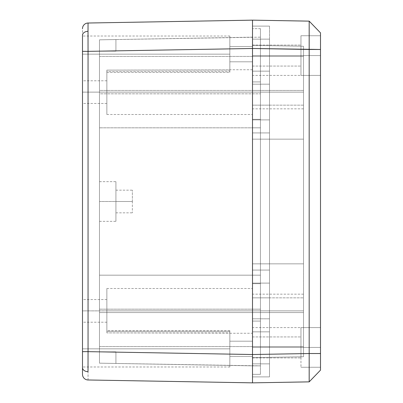 <?xml version="1.0" encoding="UTF-8"?>
<svg xmlns="http://www.w3.org/2000/svg" width="403" height="403" viewBox="0 0 403 403"><rect width="100%" height="100%" fill="white"/><g stroke="black" fill="none" stroke-linecap="round" stroke-linejoin="round"><path stroke-width="0.3" stroke-dasharray="2.02 1.51" d="M229.836 54.153L229.836 36.018L229.836 54.153L82.489 54.153L229.836 54.153L229.836 36.018L229.836 54.153L82.489 54.153L82.489 36.018L82.489 54.153L229.836 54.153L229.836 36.018L229.836 71.694L106.86 71.694L106.86 92.126L106.86 70.112L229.836 69.895L229.836 71.694L229.836 54.153L82.489 54.153L82.489 36.018L82.489 72.288L82.489 36.018L82.489 72.288L82.489 36.018L82.489 54.153L229.836 54.153L229.836 70.112L106.86 70.112L106.86 92.126L252.505 92.126L106.86 92.126L106.86 80.791L106.86 92.126L82.489 92.126L106.86 92.126L82.489 92.126L82.489 80.791L82.489 92.126L106.86 92.126L106.86 103.46L106.86 92.126L252.505 92.126L252.505 69.739L252.505 114.507L252.505 92.126L106.86 92.126L106.86 114.507L106.86 70.112L106.86 72.288L106.86 71.694L229.836 71.694L229.836 54.153L229.836 72.288L229.836 36.018L229.836 54.153L82.489 54.153L82.489 72.288L82.489 54.153L229.836 54.153L229.836 72.288L229.836 54.153M229.836 348.847L229.836 330.712L229.836 348.847L82.489 348.847L229.836 348.847L229.836 332.888L106.86 332.888L106.86 330.712L106.86 331.306L229.836 331.306L229.836 348.847L82.489 348.847L82.489 330.712L82.489 348.847L229.836 348.847L229.836 366.982L229.836 331.306L106.86 331.306L106.86 288.493L106.86 310.874L252.505 310.874L106.86 310.874L106.86 299.54L106.86 310.874L82.489 310.874L106.86 310.874L82.489 310.874L82.489 299.54L82.489 310.874L106.86 310.874L106.86 322.209L106.86 310.874L252.505 310.874L252.505 288.493L252.505 333.261L252.505 310.874L106.86 310.874L106.86 332.888L229.836 333.105L229.836 331.306L229.836 348.847L82.489 348.847L82.489 330.712L82.489 366.982L82.489 330.712L82.489 366.982L82.489 330.712L82.489 348.847L229.836 348.847L229.836 366.982L229.836 330.712L229.836 348.847L82.489 348.847L82.489 366.982L82.489 348.847L229.836 348.847L229.836 366.982L229.836 348.847M115.928 201.5L132.36 201.5L115.928 201.5L115.928 212.834L115.928 201.5L99.491 201.5L115.928 201.5L115.928 221.333L115.928 181.667L115.928 221.333L115.928 190.166L115.928 212.834L115.928 201.5L99.491 201.5L99.491 221.338L99.491 181.662L99.491 201.5L99.491 181.667L99.491 201.5L115.928 201.5L115.928 181.667L115.928 201.5L115.928 190.166L115.928 201.5L132.36 201.5L132.36 212.834L132.36 201.5L115.928 201.5M260.439 283.677L260.439 37.157L99.491 39.826L115.928 39.539L99.491 39.826L99.491 51.161L99.491 39.826L252.505 37.157L252.505 48.481L252.505 20.15L309.177 21.137L252.505 20.15L88.056 23.021L88.015 31.318A5.667 4.005 0 0 0 82.489 35.323L82.489 28.689A5.667 5.667 0 0 1 88.056 23.021L252.505 20.15L252.505 382.85L88.056 379.979L252.505 382.85L309.177 381.863L252.505 382.85L252.505 354.519L88.056 351.648L88.015 371.682A5.667 4.005 0 0 1 82.489 367.677L82.489 351.648L88.056 351.648L88.056 51.352L252.505 48.481L252.505 365.843L99.491 363.174L99.491 39.826L99.491 363.174L260.439 365.843L260.439 309.177L260.439 374.347L260.439 119.328L252.505 119.328L252.505 374.347L252.505 119.328L252.505 321.075L260.439 321.075L260.439 119.328L252.505 119.328L260.439 119.328L260.439 28.653L260.439 283.672L252.505 283.672L252.505 28.653L252.505 119.328L260.439 119.328M229.836 61.805L252.505 61.805L252.505 46.501L229.836 46.501L229.836 61.805L229.836 46.501L252.505 46.501L229.836 46.501L252.505 46.501L252.505 61.805L229.836 61.805L252.505 61.805L229.836 61.805L229.836 46.501L252.505 46.501L252.505 61.805L229.836 61.805L252.505 61.805L229.836 61.805L252.505 61.805L252.505 46.501L229.836 46.501L229.836 61.805L229.836 46.501L252.505 46.501L229.836 46.501L229.836 61.805M229.836 356.499L252.505 356.499L252.505 341.195L229.836 341.195L229.836 356.499L229.836 341.195L252.505 341.195L229.836 341.195L252.505 341.195L252.505 356.499L229.836 356.499L252.505 356.499L229.836 356.499L252.505 356.499L252.505 341.195L229.836 341.195L229.836 356.499L229.836 341.195L252.505 341.195L229.836 341.195L252.505 341.195L252.505 356.499L229.836 356.499L252.505 356.499L229.836 356.499L229.836 341.195L229.836 356.499M82.489 310.874L82.489 322.209L82.489 310.874M82.489 92.126L82.489 103.46L82.489 92.126M260.439 119.323L260.439 28.653L260.439 90.423L99.491 90.423L99.491 39.826L99.491 51.161L115.928 51.161L115.928 39.539L99.491 39.826L260.439 37.157L260.439 365.843L252.505 365.843L260.439 365.843L260.439 346.58L252.505 346.58L252.505 283.672L260.439 283.672L252.505 283.672L260.439 283.672L260.439 309.177L252.505 309.177L260.439 309.177L260.439 374.347L252.505 374.347L260.439 374.347L252.505 374.347L260.439 374.347L260.439 321.075L252.505 321.075L252.505 346.58L260.439 346.58L260.439 127.827L252.505 127.827L252.505 312.577L260.439 312.577L99.491 312.577L99.491 346.58L260.439 346.58L99.491 346.58L99.491 363.174L252.505 365.843L99.491 363.174L99.491 275.173L260.439 275.173L252.505 275.173L252.505 90.423L260.439 90.423L260.439 309.177L99.491 309.177L260.439 309.177L260.439 365.843L252.505 365.843M252.505 356.499L252.505 341.195L252.505 356.499M252.505 61.805L252.505 46.501L252.505 61.805M252.505 26.104L252.505 48.481L88.056 51.352L88.056 23.021A5.667 5.667 0 0 0 82.489 28.689L82.489 374.311A5.667 5.667 0 0 0 88.056 379.979L88.056 351.648L252.505 354.519L252.505 376.896L252.505 26.104L252.505 56.42L260.439 56.42L252.505 56.42L252.505 376.896L252.505 346.58L269.506 346.58L269.506 376.896L252.505 376.896L269.506 376.896L269.506 297.842L252.505 297.842L252.505 283.108L269.506 283.108L269.506 71.155L252.505 71.155L252.505 56.42L269.506 56.42L269.506 26.104L269.506 105.158L252.505 105.158L252.505 119.893L269.506 119.893L269.506 331.845L252.505 331.845L252.505 346.58L269.506 346.58L269.506 331.845L252.505 331.845L269.506 331.845L252.505 331.845L252.505 119.893L269.506 119.893L252.505 119.893L269.506 119.893L269.506 105.158L252.505 105.158L252.505 26.104L269.506 26.104L252.505 26.104L269.506 26.104L252.505 26.104L252.505 56.42L269.506 56.42L269.506 71.155L252.505 71.155L269.506 71.155L252.505 71.155L252.505 283.108L269.506 283.108L252.505 283.108L269.506 283.108L269.506 297.842L252.505 297.842L252.505 376.896L269.506 376.896L252.505 376.896M252.505 37.157L99.491 39.826L99.491 93.823L260.439 93.823L99.491 93.823L99.491 127.827L260.439 127.827L260.439 37.157L260.439 81.925L252.505 81.925L260.439 81.925L252.505 81.925L260.439 81.925L260.439 283.672M260.439 28.653L252.505 28.653L260.439 28.653M252.505 321.075L260.439 321.075L252.505 321.075M99.491 56.42L260.439 56.42L99.491 56.42M269.506 84.192L252.505 84.192L252.505 270.07L269.506 270.07L269.506 84.192L252.505 84.192L269.506 84.192L252.505 84.192L252.505 56.42L269.506 56.42L269.506 39.141L252.505 39.141L269.506 39.141L252.505 39.141L252.505 56.42L269.506 56.42L269.506 297.842L252.505 297.842L252.505 263.839L303.509 263.839L303.509 90.423L99.491 90.423L260.439 90.423L99.491 90.423L99.491 275.173L260.439 275.173L99.491 275.173L252.505 275.173L252.505 90.423L252.505 263.839L303.509 263.839L303.509 46.264L303.509 356.736L303.509 263.839L303.509 356.736L303.509 312.577L99.491 312.577L260.439 312.577L99.491 312.577L99.491 127.827L260.439 127.827L99.491 127.827L252.505 127.827L252.505 312.577L252.505 139.161L303.509 139.161L303.509 105.158L252.505 105.158L252.505 132.93L269.506 132.93L269.506 105.158L269.506 376.896L269.506 84.187M115.928 351.839L99.491 351.839L99.491 363.174L115.928 363.461L115.928 351.839L115.928 363.461L99.491 363.174L99.491 351.839L115.928 351.839L115.928 363.461L115.928 351.839L99.491 351.839L115.928 351.839L99.491 351.839L99.491 363.174L115.928 363.461L115.928 351.839L115.928 363.461L99.491 363.174L99.491 351.839L115.928 351.839L115.928 363.461L115.928 351.839L99.491 351.839L115.928 351.839M115.928 51.161L99.491 51.161L99.491 39.826L115.928 39.539L115.928 51.161L115.928 39.539L115.928 51.161L99.491 51.161L115.928 51.161L115.928 39.539L99.491 39.826L99.491 51.161L115.928 51.161L99.491 51.161L99.491 39.826L115.928 39.539L115.928 51.161L115.928 39.539L115.928 51.161L99.491 51.161L115.928 51.161M82.489 367.677A5.667 4.005 180 0 0 88.015 371.682L88.056 379.979A5.667 5.667 0 0 1 82.489 374.311L82.489 367.677M88.056 51.352L88.056 351.648L82.489 351.648L82.489 51.352L88.056 51.352L82.489 51.352L82.489 35.323A5.667 4.005 180 0 1 88.015 31.318L88.056 51.352M132.36 201.5L132.36 190.166L132.36 201.5M252.505 92.126L252.505 114.507L252.505 92.126L303.509 92.126L303.509 75.406L303.509 92.126L252.505 92.126L252.505 75.406L252.505 108.84L252.505 75.406L252.505 92.126L303.509 92.126L252.505 92.126L252.505 108.84L252.505 92.126M106.86 92.126L106.86 80.786L106.86 92.126M252.505 310.874L252.505 333.261L252.505 310.874L303.509 310.874L303.509 294.16L303.509 310.874L252.505 310.874L252.505 294.16L252.505 327.594L252.505 294.16L252.505 310.874L303.509 310.874L252.505 310.874L252.505 327.594L252.505 310.874M106.86 332.888L106.86 288.493L106.86 332.888M106.86 310.874L106.86 322.214L106.86 310.874M82.489 348.847L82.489 366.982L82.489 348.847M82.489 54.153L82.489 72.288L82.489 54.153M252.505 347.431L252.505 336.943L252.505 347.431L300.96 347.431L252.505 347.431L252.505 336.943L252.505 347.431L300.96 347.431L300.96 336.943L300.96 347.431L252.505 347.431L252.505 336.943L252.505 357.914L252.505 336.943L252.505 357.914L252.505 347.431L300.96 347.431L300.96 327.594L300.96 347.431L320.511 347.431L300.96 347.431L300.96 327.594L300.96 347.431L320.511 347.431L320.511 327.594L320.511 347.431L300.96 347.431L320.511 347.431L320.511 327.594L320.511 367.264L320.511 327.594L320.511 367.264L320.511 327.594L320.511 347.431L300.96 347.431L300.96 327.594L300.96 357.914L300.96 347.431L320.511 347.431L320.511 367.264L320.511 347.431L300.96 347.431L300.96 367.264L300.96 327.594L300.96 357.914L300.96 347.431L252.505 347.431L252.505 357.914L252.505 347.431L300.96 347.431L300.96 357.914L300.96 347.431L252.505 347.431L252.505 357.914L252.505 347.431M252.505 55.569L252.505 45.086L252.505 55.569L300.96 55.569L252.505 55.569L252.505 45.086L252.505 55.569L300.96 55.569L300.96 45.086L300.96 55.569L252.505 55.569L252.505 66.057L252.505 45.086L252.505 66.057L252.505 55.569L300.96 55.569L300.96 35.736L300.96 55.569L320.511 55.569L300.96 55.569L300.96 35.736L300.96 55.569L320.511 55.569L320.511 35.736L320.511 55.569L300.96 55.569L320.511 55.569L320.511 35.736L320.511 75.406L320.511 35.736L320.511 75.406L320.511 35.736L320.511 55.569L300.96 55.569L300.96 75.406L300.96 35.736L300.96 66.057L300.96 55.569L320.511 55.569L320.511 75.406L320.511 55.569L300.96 55.569L300.96 75.406L300.96 35.736L300.96 66.057L300.96 55.569L252.505 55.569L252.505 66.057L252.505 55.569L300.96 55.569L300.96 66.057L300.96 55.569L252.505 55.569L252.505 66.057L252.505 55.569M309.182 21.137L320.511 32.875L320.511 370.125L309.177 381.863L309.177 353.527L252.505 354.519L252.505 48.481L252.505 354.519L309.177 353.527L309.177 381.863L320.511 370.125L309.177 381.863L320.511 370.125L320.511 353.527L309.177 353.527L309.177 49.473L309.177 353.527L320.511 353.527L320.511 49.473L252.505 48.481L320.511 49.473L320.511 32.875L309.177 21.137L309.177 49.473L309.177 21.137L320.511 32.875L309.177 21.137L309.177 49.473M320.511 347.431L320.511 367.264L320.511 347.431M320.511 55.569L320.511 75.406L320.511 55.569M300.96 55.569L300.96 66.057L300.96 55.569M300.96 347.431L300.96 357.914L300.96 347.431M269.506 318.808L252.505 318.808L252.505 132.93L269.506 132.93L269.506 318.808L252.505 318.808L269.506 318.808L269.506 105.158L252.505 105.158L252.505 139.161L303.509 139.161L303.509 312.577L252.505 312.577L252.505 346.58L269.506 346.58L269.506 318.808L252.505 318.808L252.505 346.58L269.506 346.58L269.506 363.859L252.505 363.859L269.506 363.859L252.505 363.859L252.505 297.842L252.505 363.859L269.506 363.859L269.506 297.842L252.505 297.842L252.505 270.07L269.506 270.07L252.505 270.07L269.506 270.07L269.506 318.813M269.506 132.93L252.505 132.93L269.506 132.93M252.505 270.07L252.505 39.141L252.505 105.158L252.505 39.141L269.506 39.141L269.506 105.158L252.505 105.158L303.509 105.158L303.509 46.264L303.509 90.423L252.505 90.423L303.509 90.423L252.505 90.423L252.505 56.42L303.509 56.42L252.505 56.42L252.505 45.373L303.509 46.264L252.505 45.373L303.509 46.264L252.505 45.373L252.505 132.925M303.509 139.161L252.505 139.161L303.509 139.161M252.505 132.93L252.505 346.58L303.509 346.58L252.505 346.58L252.505 312.577L303.509 312.577L252.505 312.577L252.505 45.373L252.505 263.839L303.509 263.839L252.505 263.839L252.505 297.842L303.509 297.842L252.505 297.842L252.505 270.075M252.505 357.627L303.509 356.736L252.505 357.627L303.509 356.736L252.505 357.627L252.505 346.58L252.505 363.859L252.505 297.842L252.505 357.627M303.509 92.126L303.509 75.406L303.509 92.126M303.509 310.874L303.509 327.594L303.509 310.874M229.836 36.018L82.489 36.018L229.836 36.018M229.836 330.712L106.855 330.712M106.86 288.493L252.505 288.493M252.505 69.739L229.836 69.739M115.928 212.834L132.36 212.834M99.491 221.333L115.928 221.333M106.86 80.791L82.489 80.791M106.86 299.54L82.489 299.54M106.86 322.209L82.489 322.209M106.86 103.46L82.489 103.46M99.491 181.667L115.928 181.667M115.928 190.166L132.36 190.166M106.86 114.507L252.505 114.507M229.836 333.261L252.505 333.261M229.836 366.982L82.489 366.982L229.836 366.982M106.855 72.288L229.836 72.288M303.509 294.16L252.505 294.16M303.509 75.406L252.505 75.406M252.505 336.943L300.96 336.943L252.505 336.943M252.505 45.086L300.96 45.086L252.505 45.086M300.96 35.736L320.511 35.736L300.96 35.736M300.96 327.594L320.511 327.594L300.96 327.594M300.96 367.264L320.511 367.264L300.96 367.264M300.96 75.406L320.511 75.406L300.96 75.406M252.505 357.914L300.96 357.914L252.505 357.914M252.505 66.057L300.96 66.057L252.505 66.057M303.509 108.84L252.505 108.84M303.509 327.594L252.505 327.594"/><path stroke-width="0.6" d="M252.505 365.843L252.505 48.481L88.056 51.352L88.015 31.318A5.667 4.005 180 0 0 82.489 35.323L82.489 51.352L88.056 51.352L88.056 351.648L252.505 354.519L252.505 20.15L88.056 23.021L252.505 20.15L252.505 28.447L252.505 20.15L309.177 21.137L252.505 20.15L252.505 37.157M252.505 376.896L252.505 382.85L252.505 374.553L252.505 382.85L309.177 381.863L252.505 382.85L252.505 354.519L88.056 351.648L88.015 371.682A5.667 4.005 180 0 1 82.489 367.677L82.489 374.311A5.667 5.667 0 0 0 88.056 379.979L252.505 382.85L88.056 379.979A5.667 5.667 0 0 1 82.489 374.311L82.489 35.323A5.667 4.005 0 0 1 88.015 31.318L88.056 51.352L252.505 48.481L252.505 26.104M88.056 23.021L88.015 31.318L88.056 23.021A5.667 5.667 0 0 0 82.489 28.689A5.667 5.667 0 0 1 88.056 23.021M82.489 367.677A5.667 4.005 0 0 0 88.015 371.682L88.056 351.648L82.489 351.648L82.489 367.677M82.489 51.352L82.489 351.648L88.056 351.648L88.056 51.352L82.489 51.352M309.177 49.473L309.177 353.527L309.177 49.473L320.511 49.473L320.511 353.527L309.177 353.527L320.511 353.527L320.511 370.125L309.182 381.863L309.177 353.527L252.505 354.519L252.505 374.553L252.505 354.519L309.177 353.527L309.177 381.863L320.511 370.125L320.511 32.875L309.177 21.137L320.511 32.875L320.511 49.473L252.505 48.481L252.505 28.447L252.505 354.519L252.505 48.481L309.177 49.473L309.177 21.137"/></g></svg>
